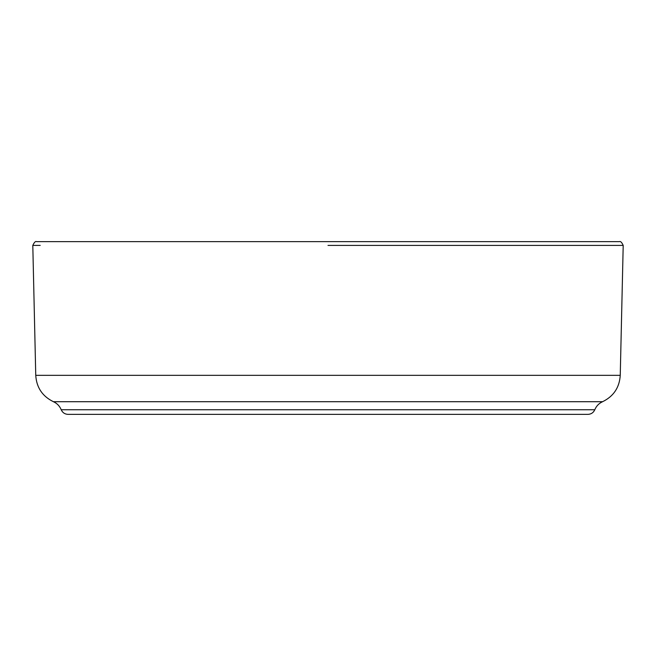 <?xml version="1.0" encoding="UTF-8"?>
<svg xmlns="http://www.w3.org/2000/svg" width="656" height="656" viewBox="0 0 656 656"><rect width="100%" height="100%" fill="white"/><g stroke="black" fill="none" stroke-linecap="round" stroke-linejoin="round"><path stroke-width="0.98" d="M328 245.418L623.2 245.418L328 245.418M587.94 414.371L68.06 414.371C64.829 414.223 62.55 412.673 61.205 409.738L594.795 409.738C593.45 412.673 591.171 414.223 587.94 414.371M32.8 245.418L35.752 375.33L620.248 375.33L623.2 245.418C621.806 242.376 620.576 241.113 619.502 241.629L36.498 241.629C35.498 241.047 34.26 242.31 32.8 245.418L40.205 245.393M35.752 375.33C36.531 387.548 42.427 396.339 53.423 401.71L602.577 401.71C598.928 403.366 596.337 406.048 594.795 409.738M608.809 241.629L600.125 241.629M596.771 241.629L447.359 241.629M432.304 241.629L387.786 241.629M53.423 401.71C57.072 403.366 59.663 406.048 61.205 409.738M620.248 375.33C619.469 387.548 613.573 396.339 602.577 401.71M328 241.629L36.498 241.629"/></g></svg>
